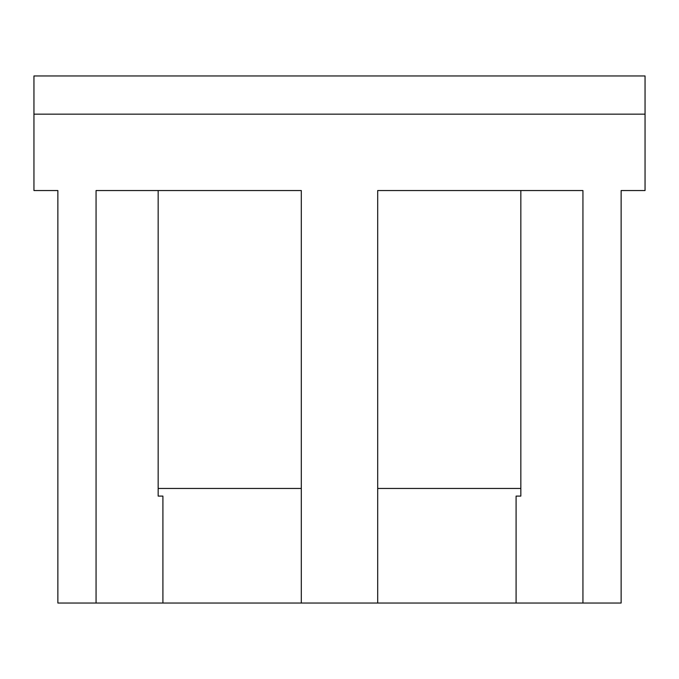 <?xml version="1.0" encoding="UTF-8"?>
<svg xmlns="http://www.w3.org/2000/svg" width="679" height="679" viewBox="0 0 679 679"><rect width="100%" height="100%" fill="white"/><g stroke="black" fill="none" stroke-linecap="round" stroke-linejoin="round"><path stroke-width="1.02" d="M162.909 496.094L158.165 496.094L162.909 496.094L162.909 603.037L301.306 603.037L301.306 190.544L96.062 190.544L96.062 603.037L57.868 603.037L57.868 190.544L33.95 190.544L33.95 114.157L645.05 114.157L645.05 75.963L33.95 75.963L33.95 114.157L645.05 114.157L645.05 190.544L621.132 190.544L621.132 603.037L582.938 603.037L582.938 190.544L377.694 190.544L377.694 603.037L582.938 603.037M301.306 603.037L377.694 603.037M516.091 496.094L520.835 496.094L516.091 496.094L516.091 603.037M377.694 488.456L520.835 488.456L377.694 488.456M158.165 488.456L301.306 488.456L158.165 488.456M96.062 603.037L162.909 603.037M158.165 190.544L158.165 496.094M520.835 190.544L520.835 496.094"/></g></svg>
